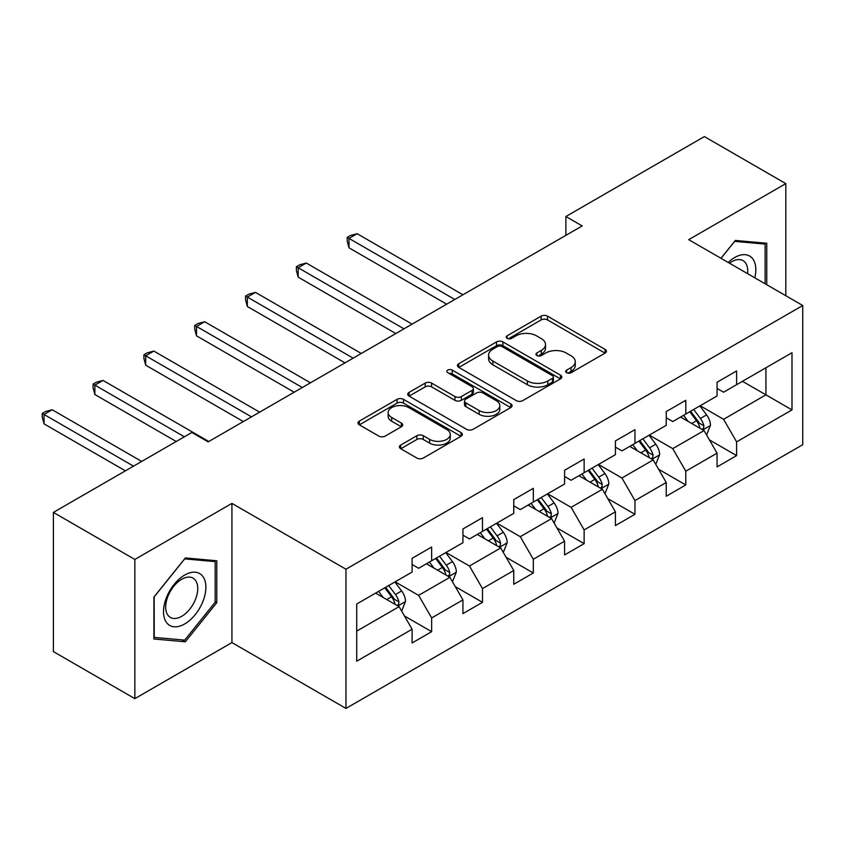<?xml version="1.0" encoding="UTF-8"?>
<svg xmlns="http://www.w3.org/2000/svg" width="845" height="845" viewBox="0 0 845 845"><rect width="100%" height="100%" fill="white"/><g stroke="black" fill="none" stroke-linecap="round" stroke-linejoin="round"><path stroke-width="1.27" d="M566.636 372.708A3.169 1.827 0 0 0 571.104 372.708L605.083 353.094A4.521 2.609 0 0 0 606.414 351.245A4.521 2.609 0 0 0 605.083 349.397L547.518 316.157A4.521 2.609 0 0 0 541.127 316.157L507.148 335.782A3.169 1.827 0 0 0 506.218 337.07A3.169 1.827 0 0 0 507.148 338.359A3.169 1.827 0 0 0 511.626 338.359L516.02 335.824A14.471 8.355 0 0 1 536.49 335.824L541.286 338.591A14.471 8.355 0 0 1 545.521 344.507A14.471 8.355 0 0 1 541.286 350.411L536.892 352.946A3.169 1.827 0 0 0 535.962 354.245A3.169 1.827 0 0 0 536.892 355.534A3.169 1.827 0 0 0 541.37 355.534L545.764 352.999A14.471 8.355 0 0 1 566.235 352.999L571.03 355.766A14.471 8.355 0 0 1 575.265 361.671A14.471 8.355 0 0 1 571.03 367.586L566.636 370.121A3.169 1.827 0 0 0 565.706 371.409A3.169 1.827 0 0 0 566.636 372.708L566.636 370.121M400.731 445.04A4.521 2.609 0 0 0 399.41 446.889A4.521 2.609 0 0 0 400.731 448.727L416.881 458.053A4.521 2.609 0 0 0 423.282 458.053L461.021 436.263A4.521 2.609 0 0 0 462.342 434.425A4.521 2.609 0 0 0 461.021 432.577L403.456 399.336A4.521 2.609 0 0 0 397.055 399.336L359.315 421.127A4.521 2.609 0 0 0 357.995 422.975A4.521 2.609 0 0 0 359.315 424.824L378.824 436.083A4.521 2.609 0 0 0 385.225 436.083L401.375 426.757A4.521 2.609 0 0 0 402.695 424.908A4.521 2.609 0 0 0 401.375 423.07L391.7 417.483A12.094 6.982 0 0 1 388.151 412.54A12.094 6.982 0 0 1 395.629 406.086A12.094 6.982 0 0 1 408.811 407.607L446.709 429.482A12.094 6.982 0 0 1 450.248 434.425A12.094 6.982 0 0 1 442.78 440.879A12.094 6.982 0 0 1 429.598 439.358L423.282 435.714A4.521 2.609 0 0 0 416.881 435.714L400.731 445.04L400.731 448.727M231.931 503.388L134.841 559.443L53.393 512.408L53.393 651.611L134.841 698.635L231.931 642.58L345.964 708.416L345.964 569.224L231.931 503.388L231.931 642.58M785.808 295.718L785.808 183.608L688.717 239.663L802.75 305.499L345.964 569.224M785.808 183.608L704.36 136.584L565.886 216.521L565.886 235.332M53.393 512.408L191.857 432.471L208.155 441.872L582.173 225.932L565.886 216.521M516.337 400.636A4.521 2.609 0 0 0 522.738 400.636L560.478 378.845A4.521 2.609 0 0 0 561.798 376.997A4.521 2.609 0 0 0 560.478 375.148L502.912 341.919A4.521 2.609 0 0 0 496.511 341.919L458.782 363.709A4.521 2.609 0 0 0 457.451 365.547A4.521 2.609 0 0 0 458.782 367.395L516.337 400.636M449.012 373.395A3.169 1.827 0 0 1 452.223 373.839L452.223 370.078L510.75 403.868A4.521 2.609 0 0 1 512.07 405.706A4.521 2.609 0 0 1 510.75 407.554L473.01 429.344A4.521 2.609 0 0 1 466.609 429.344L409.054 396.104L409.054 392.418A4.521 2.609 0 0 0 407.723 394.266A4.521 2.609 0 0 0 409.054 396.104M409.054 392.418L425.193 383.091A4.521 2.609 0 0 1 431.594 383.091L454.937 396.569A4.521 2.609 0 0 0 461.338 396.569L472.049 390.39A4.521 2.609 0 0 0 473.38 388.542A4.521 2.609 0 0 0 472.049 386.693L447.744 372.656A3.169 1.827 0 0 1 446.815 371.367A3.169 1.827 0 0 1 448.769 369.677A3.169 1.827 0 0 1 452.223 370.078M345.964 708.416L802.75 444.702L802.75 305.499M404.449 615.963L431.658 631.669L431.658 617.938L462.933 599.887L462.933 613.618L482.484 602.327L482.484 588.595L513.76 570.533L513.76 584.265L533.311 572.984L533.311 559.253L564.587 541.191L564.587 554.922L584.138 543.641L584.138 529.91L615.413 511.848L615.413 525.579L634.954 514.299L634.954 500.567L666.24 482.506L666.24 496.237L685.781 484.956L685.781 471.214L717.067 453.163L717.067 466.894L736.608 455.603L736.608 441.872L791.997 409.899L791.997 352.714L765.929 367.765L765.929 394.847L791.997 409.899M431.658 631.669L412.106 642.961L412.106 629.229L356.717 661.202L356.717 604.017L412.106 572.044L412.106 558.313L431.658 547.021L431.658 560.753L462.933 542.701L462.933 528.97L482.484 517.679L482.484 531.41L513.76 513.359L513.76 499.617L533.311 488.336L533.311 502.067L564.587 484.005L564.587 470.274L584.138 458.993L584.138 472.725L615.413 454.663L615.413 440.932L634.954 429.651L634.954 443.382L666.24 425.32L666.24 411.589L685.781 400.308L685.781 414.039L717.067 395.978L717.067 382.246L736.608 370.955L736.608 384.686L791.997 352.714M426.44 563.763L449.899 577.304L418.624 595.366L395.164 581.825M412.106 564.513L418.624 568.284L431.658 560.753M418.624 595.366L431.658 617.938M449.899 577.304L462.933 599.887M477.267 534.42L500.726 547.961L469.45 566.023L445.991 552.482M462.933 535.17L469.45 538.941L482.484 531.41M469.45 566.023L482.484 588.595M500.726 547.961L513.76 570.533M528.093 505.078L551.553 518.619L520.277 536.681L496.818 523.139M513.76 505.828L520.277 509.588L533.311 502.067M520.277 536.681L533.311 559.253M551.553 518.619L564.587 541.191M578.92 475.735L602.379 489.276L571.104 507.338L547.644 493.786M564.587 476.485L571.104 480.245L584.138 472.725M571.104 507.338L584.138 529.91M602.379 489.276L615.413 511.848M629.747 446.392L653.206 459.933L621.931 477.995L598.471 464.444M615.413 447.142L621.931 450.903L634.954 443.382M621.931 477.995L634.954 500.567M653.206 459.933L666.24 482.506M680.574 417.05L704.033 430.591L672.757 448.642L649.298 435.101M666.24 417.8L672.757 421.56L685.781 414.039M672.757 448.642L685.781 471.214M704.033 430.591L717.067 453.163M742.47 381.306L765.929 394.847L723.573 419.3L700.125 405.758M717.067 388.457L723.573 392.217L736.608 384.686M723.573 419.3L736.608 441.872M134.841 559.443L134.841 698.635M356.717 631.109L399.072 606.657L375.613 593.105M399.072 606.657L412.106 629.229M709.409 439.896L736.608 455.603M658.582 469.25L685.781 484.956M607.756 498.592L634.954 514.299M556.929 527.935L584.138 543.641M506.102 557.278L533.311 572.984M455.275 586.62L482.484 602.327M766.753 284.712L766.753 243.254L735.308 240.445L720.965 258.285M153.906 638.989L185.34 641.799L216.785 602.686L216.785 560.774L185.34 557.964L153.906 597.077L153.906 638.989M215.158 601.746L216.785 602.686M182.024 639.887L185.34 641.799M567.893 373.152L571.03 371.346A14.471 8.355 0 0 0 575.265 365.441L575.265 361.671M545.521 344.507L545.521 348.267A14.471 8.355 0 0 1 541.286 354.171L538.159 355.977M605.031 353.125L547.518 319.928A4.521 2.609 0 0 0 541.127 319.928L508.415 338.813M560.415 378.877L502.912 345.679A4.521 2.609 0 0 0 496.511 345.679L458.835 367.438M552.482 378.296A3.169 1.827 0 0 0 553.412 376.997A3.169 1.827 0 0 0 552.482 375.708L501.951 346.534A3.169 1.827 0 0 0 497.473 346.534L492.836 349.207A14.471 8.355 0 0 0 488.6 355.122A14.471 8.355 0 0 0 492.836 361.026L527.375 380.968A14.471 8.355 0 0 0 547.845 380.968L552.482 378.296L552.482 382.056A3.169 1.827 0 0 0 553.412 380.757L553.412 376.997M488.6 355.122L488.6 358.882A14.471 8.355 0 0 0 492.836 364.786L492.836 361.026M552.482 382.056L547.845 384.728A14.471 8.355 0 0 1 527.375 384.728L492.836 364.786M409.107 396.147L425.193 386.852L425.193 383.091M473.38 388.542L473.38 392.302A4.521 2.609 0 0 1 472.049 394.15L461.338 400.329A4.521 2.609 0 0 1 454.937 400.329L431.594 386.852A4.521 2.609 0 0 0 425.193 386.852M452.223 373.839L510.686 407.586M479.168 410.554A12.094 6.982 0 0 0 492.35 412.075A12.094 6.982 0 0 0 499.817 405.621A12.094 6.982 0 0 0 496.279 400.678L482.928 392.967A4.521 2.609 0 0 0 476.527 392.967L465.817 399.157A4.521 2.609 0 0 0 464.486 401.005A4.521 2.609 0 0 0 465.817 402.843L479.168 410.554L479.168 414.314A12.094 6.982 0 0 0 492.35 415.835A12.094 6.982 0 0 0 499.817 409.381L499.817 405.621M464.486 401.005L464.486 404.766A4.521 2.609 0 0 0 465.817 406.614L465.817 402.843M479.168 414.314L465.817 406.614M450.248 434.425L450.248 438.185A12.094 6.982 0 0 1 442.78 444.639A12.094 6.982 0 0 1 429.598 443.118L423.282 439.474A4.521 2.609 0 0 0 416.881 439.474L400.794 448.769M388.151 412.54L388.151 416.3A12.094 6.982 0 0 0 391.7 421.243L391.7 417.483M401.312 426.788L391.7 421.243M460.958 436.305L403.456 403.107A4.521 2.609 0 0 0 397.055 403.107L359.378 424.855M706.6 435.048L710.476 425.288A12.21 7.045 -120 0 0 706.578 414.884L699.861 405.906M688.136 421.412L683.573 415.317M462.933 294.778L357.139 233.706L348.996 238.406L348.996 247.807L446.646 304.179M702.142 429.492L703.621 427.94L703.885 425.806A12.21 7.045 -120 0 0 700.389 418.465L693.671 409.487M690.608 411.251L698.065 421.211A6.221 3.591 60 0 1 699.195 423.102L703.885 425.806M689.763 411.737L696.481 420.715A12.21 7.045 60 0 1 699.977 428.066M348.996 247.807L347.211 241.131L347.211 237.371L454.79 299.479M347.211 237.371L350.464 235.491L357.139 233.706M763.098 242.927L765.116 244.089L765.116 283.772M721.028 258.316L734.654 241.374L765.116 244.089M754.817 277.825A29.945 17.291 120 0 0 749.631 256.046A29.945 17.291 120 0 0 728.179 262.446M747.571 273.643A22.678 13.087 120 0 0 743.019 260.63A22.678 13.087 120 0 0 729.488 263.207M184.696 623.959A29.945 17.291 120 0 0 205.874 587.275A29.945 17.291 120 0 0 184.696 575.054A29.945 17.291 120 0 0 163.518 611.727A29.945 17.291 120 0 0 184.696 623.959M181.728 616.301A22.678 13.087 120 0 0 196.536 596.327A22.678 13.087 120 0 0 193.061 578.149A22.678 13.087 120 0 0 181.728 579.279A22.678 13.087 120 0 0 166.909 599.253A22.678 13.087 120 0 0 170.384 617.431A22.678 13.087 120 0 0 181.728 616.301M154.234 596.781L184.696 558.883L215.158 561.608L215.158 602.231L184.696 640.119L154.234 637.405L154.17 596.75M213.141 560.446L215.158 561.608M655.783 464.391L659.649 454.631A12.21 7.045 -120 0 0 655.762 444.227L649.034 435.249M637.31 450.755L632.747 444.66M412.106 324.121L306.312 263.048L298.169 267.749L298.169 277.149L395.819 333.532M651.315 458.846L652.794 457.282L653.058 455.149A12.21 7.045 -120 0 0 649.562 447.808L642.844 438.83M639.781 440.594L647.249 450.554A6.221 3.591 60 0 1 648.379 452.445L653.058 455.149M638.936 441.09L645.654 450.058A12.21 7.045 60 0 1 649.15 457.409M298.169 277.149L296.384 270.474L296.384 266.714L403.963 328.821M296.384 266.714L299.637 264.834L306.312 263.048M604.957 493.733L608.833 483.974A12.21 7.045 -120 0 0 604.935 473.57L598.207 464.602M586.483 480.097L581.92 474.003M361.28 353.463L255.496 292.391L247.342 297.091L247.342 306.492L344.992 362.875M600.489 488.188L601.967 486.625L602.231 484.491A12.21 7.045 -120 0 0 598.746 477.15L592.018 468.172M588.954 469.936L596.422 479.897A6.221 3.591 60 0 1 597.552 481.787L602.231 484.491M588.109 470.433L594.827 479.411A12.21 7.045 60 0 1 598.323 486.752M247.342 306.492L245.557 299.817L245.557 296.056L353.136 358.164M245.557 296.056L248.81 294.176L255.496 292.391M554.13 523.076L558.006 513.316A12.21 7.045 -120 0 0 554.109 502.923L547.38 493.945M535.656 509.44L531.093 503.345M310.453 382.806L204.67 321.734L196.515 326.434L196.515 335.845L294.166 392.217M549.662 517.531L551.141 515.968L551.415 513.834A12.21 7.045 -120 0 0 547.919 506.493L541.191 497.515M538.128 499.279L545.595 509.239A6.221 3.591 60 0 1 546.726 511.13L551.415 513.834M537.283 499.775L544 508.753A12.21 7.045 60 0 1 547.497 516.094M196.515 335.845L194.73 329.159L194.73 325.399L302.309 387.517M194.73 325.399L197.983 323.519L204.67 321.734M503.303 552.419L507.18 542.659A12.21 7.045 -120 0 0 503.282 532.265L496.554 523.287M484.829 538.793L480.266 532.688M259.626 412.159L153.843 351.076L145.699 355.777L145.699 365.188L243.339 421.56M498.835 546.873L500.314 545.31L500.589 543.177A12.21 7.045 -120 0 0 497.092 535.836L490.364 526.857M487.301 528.621L494.769 538.582A6.221 3.591 60 0 1 495.899 540.473L500.589 543.177M486.456 529.118L493.184 538.096A12.21 7.045 60 0 1 496.67 545.437M145.699 365.188L143.904 358.512L143.904 354.742L251.483 416.86M143.904 354.742L147.157 352.861L153.843 351.076M452.476 581.772L456.353 572.002A12.21 7.045 -120 0 0 452.455 561.608L445.727 552.63M434.003 568.136L429.44 562.031M208.799 441.502L103.016 380.419L94.872 385.119L94.872 394.53L176.225 441.502M448.008 576.216L449.487 574.653L449.762 572.53A12.21 7.045 -120 0 0 446.266 565.178L439.537 556.2M436.485 557.975L443.942 567.924A6.221 3.591 60 0 1 445.072 569.815L449.762 572.53M435.629 558.461L442.357 567.439A12.21 7.045 60 0 1 445.854 574.78M94.872 394.53L93.077 387.855L93.077 384.095L184.368 436.791M93.077 384.095L96.33 382.204L103.016 380.419M401.65 611.115L405.526 601.344A12.21 7.045 -120 0 0 401.628 590.951L394.9 581.973M383.176 597.478L378.613 591.384M141.685 461.433L52.189 409.762L44.046 414.472L44.046 423.873L125.398 470.845M397.182 605.559L398.66 603.995L398.935 601.872A12.21 7.045 -120 0 0 395.439 594.521L388.711 585.553M385.658 587.317L393.115 597.278A6.221 3.591 60 0 1 394.245 599.158L398.935 601.872M384.802 587.803L391.531 596.781A12.21 7.045 60 0 1 395.027 604.122M44.046 423.873L42.25 417.198L42.25 413.437L133.542 466.144M42.25 413.437L45.503 411.557L52.189 409.762M571.03 371.346L571.03 367.586M536.892 355.534L536.892 352.946M541.286 354.171L541.286 350.411M507.148 338.359L507.148 335.782M541.127 319.928L541.127 316.157M547.518 319.928L547.518 316.157M605.083 353.094L605.083 349.397M458.782 367.395L458.782 363.709M496.511 345.679L496.511 341.919M502.912 345.679L502.912 341.919M560.478 378.845L560.478 375.148M527.375 384.728L527.375 380.968M547.845 384.728L547.845 380.968M431.594 386.852L431.594 383.091M454.937 400.329L454.937 396.569M461.338 400.329L461.338 396.569M472.049 394.15L472.049 390.39M510.75 407.554L510.75 403.868M416.881 439.474L416.881 435.714M423.282 439.474L423.282 435.714M429.598 443.118L429.598 439.358M401.375 426.757L401.375 423.07M359.315 424.824L359.315 421.127M397.055 403.107L397.055 399.336M403.456 403.107L403.456 399.336M461.021 436.263L461.021 432.577M702.829 429.894L710.402 425.521M700.389 418.465L706.578 414.884M691.706 423.472L696.481 420.715M652.002 459.236L659.575 454.863M649.562 447.808L655.762 444.227M640.88 452.814L645.654 450.058M601.175 488.579L608.749 484.206M598.746 477.15L604.935 473.57M590.053 482.168L594.827 479.411M550.348 517.922L557.922 513.549M547.919 506.493L554.109 502.923M539.226 511.51L544 508.753M499.522 547.264L507.095 542.891M497.092 535.836L503.282 532.265M488.399 540.853L493.184 538.096M448.695 576.617L456.268 572.245M446.266 565.178L452.455 561.608M437.583 570.195L442.357 567.439M397.868 605.96L405.442 601.587M395.439 594.521L401.628 590.951M386.757 599.538L391.531 596.781"/></g></svg>
